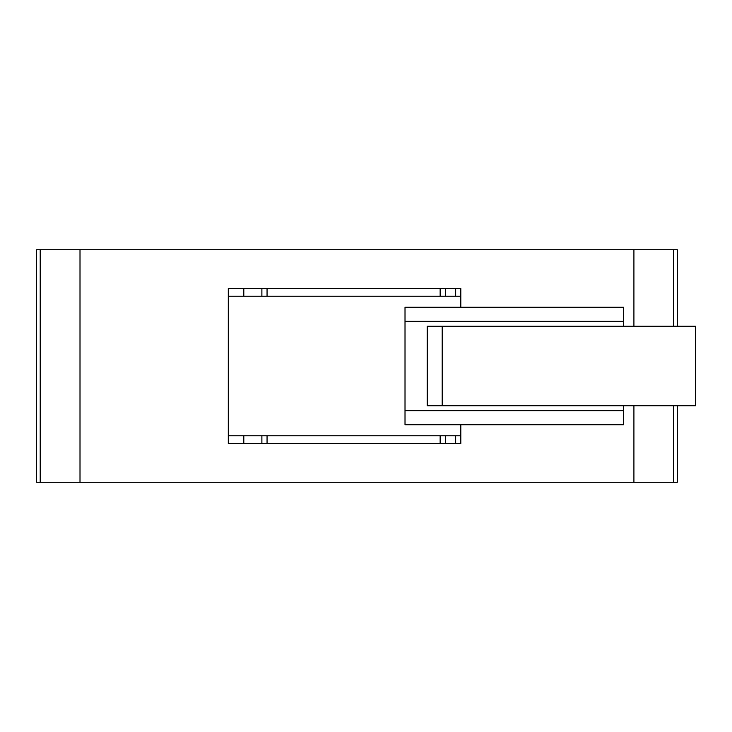 <?xml version="1.0" encoding="UTF-8"?>
<svg xmlns="http://www.w3.org/2000/svg" width="732" height="732" viewBox="0 0 732 732"><rect width="100%" height="100%" fill="white"/><g stroke="black" fill="none" stroke-linecap="round" stroke-linejoin="round"><path stroke-width="1.1" d="M677.32 417.67L677.32 482.26L36.6 482.26L36.6 249.74L40.214 249.74L40.214 482.26M677.32 314.33L677.32 249.74L40.214 249.74M677.32 249.74L677.32 326.216M677.32 405.784L677.32 482.26M80.008 249.74L80.008 482.26M633.912 249.74L633.912 326.216M633.912 405.784L633.912 482.26M623.582 405.784L623.582 424.725L460.812 424.725L460.812 443.51L228.302 443.51L228.302 288.49L261.882 288.49L261.882 296.24L228.302 296.24M261.882 288.49L460.812 288.49L460.812 307.275L623.582 307.275L623.582 326.216M460.812 307.275L405.016 307.275L405.016 424.725L460.812 424.725M405.016 321.293L623.582 321.293M405.016 410.707L623.582 410.707M460.812 435.76L228.302 435.76M440.152 435.76L440.152 443.51M267.052 435.76L267.052 443.51M460.812 296.24L261.882 296.24M267.052 288.49L267.052 296.24M440.152 288.49L440.152 296.24M442.21 326.216L427.232 326.216L427.232 405.784L695.4 405.784L695.4 326.216L442.21 326.216L442.21 405.784M673.696 249.74L673.696 326.216M673.696 405.784L673.696 482.26M455.652 435.76L455.652 443.51M445.312 435.76L445.312 443.51M261.882 435.76L261.882 443.51M243.802 435.76L243.802 443.51M243.802 288.49L243.802 296.24M445.312 288.49L445.312 296.24M455.652 288.49L455.652 296.24"/></g></svg>
